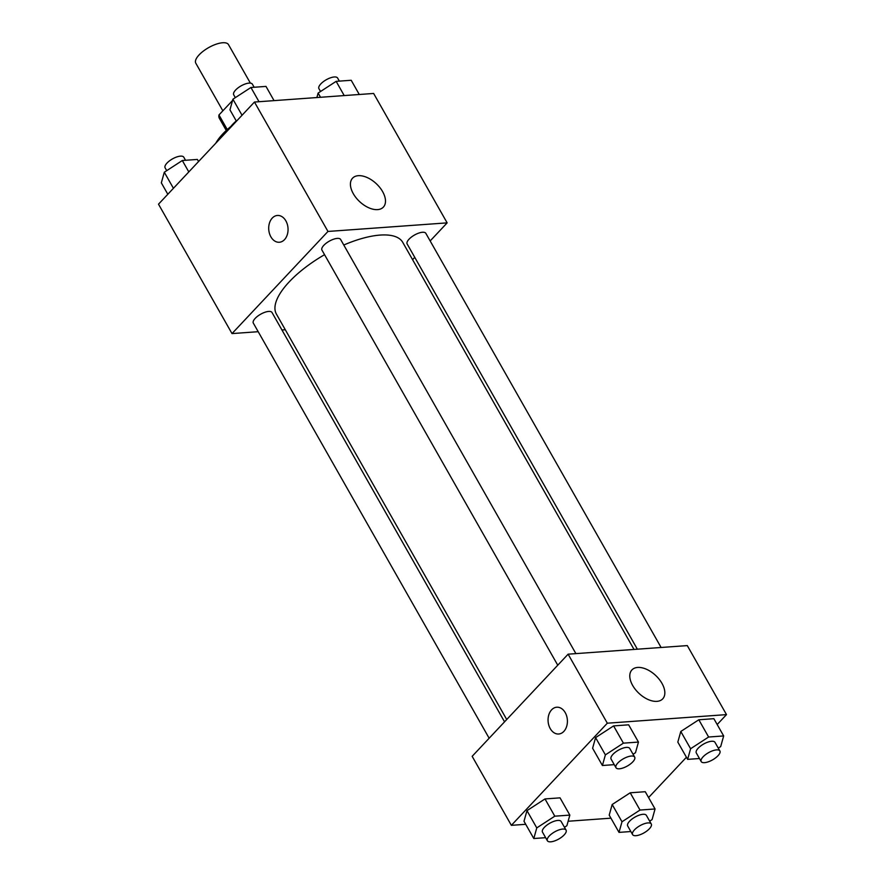<?xml version="1.0" encoding="UTF-8"?>
<svg xmlns="http://www.w3.org/2000/svg" width="885" height="885" viewBox="0 0 885 885"><rect width="100%" height="100%" fill="white"/><g stroke="black" fill="none" stroke-linecap="round" stroke-linejoin="round"><path stroke-width="1.33" d="M250.378 83.124L228.507 44.637A18.806 7.224 150.4 0 0 215.995 44.25A18.806 7.224 150.4 0 0 199.125 54.859A18.806 7.224 150.4 0 0 195.806 63.211L222.854 110.813M227.268 129.553L218.971 114.95A25.532 9.801 150.4 0 0 219.358 118.291L226.272 130.471M218.971 114.95L232.556 100.492M230.83 126.5A26.86 10.31 -29.6 0 1 236.251 120.946M233.375 124.486A48.354 18.563 150.4 0 0 222.743 133.978A48.354 18.563 150.4 0 0 215.785 143.215M258.199 331.698L232.014 333.59L158.504 204.181L254.46 102.04L373.636 93.456L447.146 222.865L430.154 240.952M414.755 257.347L412.576 259.659M358.314 175.684A21.129 12.235 -136.8 0 1 379.82 187.509A21.129 12.235 -136.8 0 1 383.36 207.123A21.129 12.235 -136.8 0 1 359.576 201.57A21.129 12.235 -136.8 0 1 352.551 178.184A21.129 12.235 -136.8 0 1 358.314 175.684M232.014 333.59L327.97 231.45L254.46 102.04M327.97 231.45L447.146 222.865M277.414 215.464A13.43 9.658 -94.1 0 0 269.438 223.131A13.43 9.658 -94.1 0 0 270.887 236.837A13.43 9.658 85.9 0 1 269.438 223.131A13.43 9.658 85.9 0 1 277.414 215.464A13.43 9.658 85.9 0 1 288.012 228.164A13.43 9.658 85.9 0 1 279.35 242.258A13.43 9.658 85.9 0 1 270.887 236.837A13.43 9.658 -94.1 0 0 279.35 242.258M285.302 329.751L281.95 329.994M575.892 653.617L340.625 239.47A10.742 4.126 150.4 0 0 329.242 241.196A10.742 4.126 150.4 0 0 321.941 250.09L557.76 665.21M504.55 721.839L272.016 312.505A10.742 4.126 150.4 0 0 264.869 312.283A10.742 4.126 150.4 0 0 255.223 318.346A10.742 4.126 150.4 0 0 253.331 323.125L489.151 738.234M661.106 647.488L425.84 233.341A10.742 4.126 150.4 0 0 418.682 233.12A10.742 4.126 150.4 0 0 409.047 239.182A10.742 4.126 150.4 0 0 407.144 243.95L637.355 649.192M324.552 254.692A72.636 27.889 150.4 0 0 289.229 281.85A72.636 27.889 150.4 0 0 276.419 314.109L506.729 719.527M634.003 649.435L402.741 242.346A72.636 27.889 150.4 0 0 343.778 245.023M525.723 824.3L511.364 825.34L472.159 756.321L568.115 654.181L687.291 645.596L726.496 714.615L717.182 724.527M568.126 821.247L610.938 818.171M595.583 737.614L592.607 748.245L595.583 737.614L613.604 725.899L595.583 737.614L605.384 754.872L623.405 743.157L638.461 742.072L635.485 752.704L633.074 754.274M628.649 724.815L613.604 725.899L628.649 724.815L638.461 742.072M680.797 731.475L677.822 742.106L680.797 731.475L698.818 719.77L680.797 731.475L690.599 748.732L708.619 737.017L723.664 735.933L720.7 746.564L718.277 748.135M713.863 718.686L698.818 719.77L713.863 718.686L723.664 735.933M612.177 804.509L609.212 815.14L612.177 804.509L630.208 792.794L612.177 804.509L621.989 821.767L640.01 810.052L655.055 808.967L652.09 819.598L649.667 821.169M645.253 791.71L630.208 792.794L645.253 791.71L655.055 808.967M511.364 825.34L607.32 723.2L726.496 714.615M686.428 757.261L648.572 797.562M526.973 810.649L523.997 821.269L526.973 810.649L544.994 798.934L526.973 810.649L536.775 827.895L554.795 816.18L569.84 815.107L566.876 825.727L564.464 827.298M560.039 797.85L544.994 798.934L560.039 797.85L569.84 815.107M632.664 685.455A21.129 12.235 -136.8 0 1 631.912 669.934A21.129 12.235 -136.8 0 1 655.685 675.476A21.129 12.235 -136.8 0 1 662.71 698.862A21.129 12.235 -136.8 0 1 632.664 685.455M607.32 723.2L568.115 654.181M563.856 731.397A13.43 9.658 85.9 0 1 558.701 734.008A13.43 9.658 85.9 0 1 548.103 721.308A13.43 9.658 85.9 0 1 556.765 707.215A13.43 9.658 85.9 0 1 566.677 716.076A13.43 9.658 85.9 0 1 563.856 731.397M556.776 707.215A13.43 9.658 -94.1 0 0 548.103 721.297A13.43 9.658 -94.1 0 0 558.701 734.008M614.245 764.651L602.408 765.503L605.384 754.872M634.678 757.106L629.777 748.478A10.742 4.126 150.4 0 0 622.631 748.256A10.742 4.126 150.4 0 0 612.984 754.319A10.742 4.126 150.4 0 0 611.092 759.098L615.993 767.715A10.742 4.126 150.4 0 0 627.376 766.001A10.742 4.126 150.4 0 0 634.678 757.106A10.742 4.126 150.4 0 0 627.531 756.885A10.742 4.126 150.4 0 0 617.885 762.947A10.742 4.126 150.4 0 0 615.993 767.715M602.408 765.503L592.607 748.245M623.405 743.157L613.604 725.899M699.46 758.511L687.623 759.363L690.599 748.732M719.892 750.967L714.991 742.338A10.742 4.126 150.4 0 0 707.845 742.117A10.742 4.126 150.4 0 0 698.199 748.19A10.742 4.126 150.4 0 0 696.307 752.958L701.208 761.587A10.742 4.126 150.4 0 0 712.58 759.861A10.742 4.126 150.4 0 0 719.892 750.967A10.742 4.126 150.4 0 0 712.746 750.745A10.742 4.126 150.4 0 0 703.099 756.808A10.742 4.126 150.4 0 0 701.208 761.587M687.623 759.363L677.822 742.106M708.619 737.017L698.818 719.77M545.636 837.675L533.799 838.526L536.775 827.895M566.068 830.13L561.167 821.512A10.742 4.126 150.4 0 0 554.021 821.291A10.742 4.126 150.4 0 0 544.375 827.353A10.742 4.126 150.4 0 0 542.483 832.121L547.384 840.75A10.742 4.126 150.4 0 0 558.767 839.024A10.742 4.126 150.4 0 0 566.068 830.13A10.742 4.126 150.4 0 0 558.922 829.92A10.742 4.126 150.4 0 0 549.275 835.982A10.742 4.126 150.4 0 0 547.384 840.75M533.799 838.526L523.997 821.269M554.795 816.18L544.994 798.934M630.85 831.535L619.013 832.387L621.989 821.767M651.283 824.001L646.382 815.373A10.742 4.126 150.4 0 0 639.236 815.151A10.742 4.126 150.4 0 0 629.589 821.214A10.742 4.126 150.4 0 0 627.697 825.982L632.598 834.61A10.742 4.126 150.4 0 0 643.97 832.896A10.742 4.126 150.4 0 0 651.283 824.001A10.742 4.126 150.4 0 0 644.136 823.78A10.742 4.126 150.4 0 0 634.49 829.842A10.742 4.126 150.4 0 0 632.598 834.61M619.013 832.387L609.212 815.14M640.01 810.052L630.208 792.794M236.428 121.234L229.945 109.828L232.91 99.209L250.931 87.493L265.987 86.409L274.062 100.636M242.036 115.26L232.91 99.209M259.017 101.72L250.931 87.493M254.15 87.261L252.402 84.186A10.742 4.126 150.4 0 0 245.256 83.964A10.742 4.126 150.4 0 0 235.62 90.027A10.742 4.126 150.4 0 0 233.717 94.806L235.333 97.638M316.874 97.549L318.124 93.069L336.145 81.354L351.201 80.269L359.277 94.496M320.525 97.284L318.124 93.069M344.221 95.58L336.145 81.354M339.364 81.121L337.616 78.046A10.742 4.126 150.4 0 0 330.47 77.825A10.742 4.126 150.4 0 0 320.824 83.898A10.742 4.126 150.4 0 0 318.932 88.666L320.536 91.498M167.818 194.269L161.335 182.863L164.3 172.232L182.321 160.517L197.377 159.433L198.572 161.535M173.427 188.295L164.3 172.232M188.804 171.922L182.321 160.517M185.54 160.285L183.792 157.22A10.742 4.126 150.4 0 0 176.646 156.999A10.742 4.126 150.4 0 0 167.011 163.061A10.742 4.126 150.4 0 0 165.108 167.829L166.723 170.661"/></g></svg>
